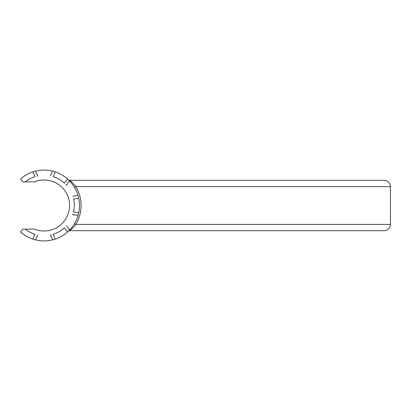 <?xml version="1.0" encoding="UTF-8"?>
<svg xmlns="http://www.w3.org/2000/svg" width="411" height="411" viewBox="0 0 411 411"><rect width="100%" height="100%" fill="white"/><g stroke="black" fill="none" stroke-linecap="round" stroke-linejoin="round"><path stroke-width="0.62" d="M78.147 195.816A35.423 35.423 0 0 0 67.589 179.011C70.26 181.544 70.26 181.544 67.589 179.011A35.423 35.423 0 0 0 55.254 171.885C51.719 170.842 51.719 170.842 55.254 171.885A35.423 35.423 0 0 0 32.885 171.885C36.42 170.842 36.42 170.842 32.885 171.885L34.971 176.673C38.531 175.703 38.531 175.703 34.971 176.673A30.229 30.229 0 0 0 25.199 181.883L34.437 181.883A25.508 25.508 0 0 1 69.577 205.5A25.508 25.508 0 0 1 34.437 229.117L25.199 229.117A30.229 30.229 0 0 0 34.971 234.327C38.531 235.298 38.531 235.298 34.971 234.327C38.531 235.298 38.531 235.298 34.971 234.327L32.885 239.115L34.817 239.695M25.199 229.117L22.677 229.117L20.55 231.989A35.423 35.423 0 0 0 32.885 239.115C36.42 240.158 36.42 240.158 32.885 239.115A35.423 35.423 0 0 0 55.254 239.115C51.719 240.158 51.719 240.158 55.254 239.115A35.423 35.423 0 0 0 78.311 196.412L78.773 198.379C77.91 194.799 77.91 194.799 78.773 198.379L73.584 198.97C72.644 195.4 72.644 195.4 73.584 198.97C72.644 195.4 72.644 195.4 73.584 198.97A30.229 30.229 0 0 1 73.584 212.03C72.644 215.6 72.644 215.6 73.584 212.03L78.773 212.621C77.91 216.201 77.91 216.201 78.773 212.621M51.221 234.871L50.399 235.061L52.68 239.865M55.254 239.115L53.168 234.327C49.608 235.298 49.608 235.298 53.168 234.327A30.229 30.229 0 0 0 64.486 227.797C67.106 225.197 67.106 225.197 64.486 227.797C67.106 225.197 67.106 225.197 64.486 227.797L67.589 231.989L69.058 230.607M70.014 229.621L69.649 230.011L66.505 225.762M69.053 230.612L68.596 231.064M384.151 230.689C387.969 230.309 390.07 228.213 390.45 224.396L75.881 224.396C72.896 227.915 70.805 230.016 69.613 230.689C70.79 230.032 72.881 227.93 75.881 224.396A37 37 0 0 0 75.881 186.604C72.881 183.07 70.795 180.974 69.613 180.311C70.805 180.984 72.896 183.085 75.881 186.604L390.45 186.604C390.07 182.787 387.969 180.691 384.151 180.311C387.969 180.691 390.07 182.787 390.45 186.604L390.45 224.396C390.07 228.213 387.969 230.309 384.151 230.689L69.613 230.689L68.632 231.023M75.881 186.604L74.53 187.411C71.355 181.965 65.945 177.449 70.014 181.379M32.885 171.885A35.423 35.423 0 0 0 20.55 179.011L22.677 181.883L25.199 181.883M36.918 176.129L37.74 175.939L35.459 171.135M67.589 179.011L64.486 183.203C67.106 185.803 67.106 185.803 64.486 183.203A30.229 30.229 0 0 0 53.168 176.673C49.608 175.703 49.608 175.703 53.168 176.673C49.608 175.703 49.608 175.703 53.168 176.673L55.254 171.885L53.322 171.305M65.93 184.621L66.505 185.238L69.521 180.861M73.081 213.992L72.834 214.799L78.136 215.225M67.589 231.989C70.26 229.456 70.26 229.456 67.589 231.989M71.36 229.266L72.423 228.295M75.881 224.396L74.53 223.589M35.634 239.906L37.74 235.061M384.151 180.311L69.613 180.311L68.534 179.879M52.505 171.094L50.399 175.939M78.085 195.605L72.834 196.201"/></g></svg>

